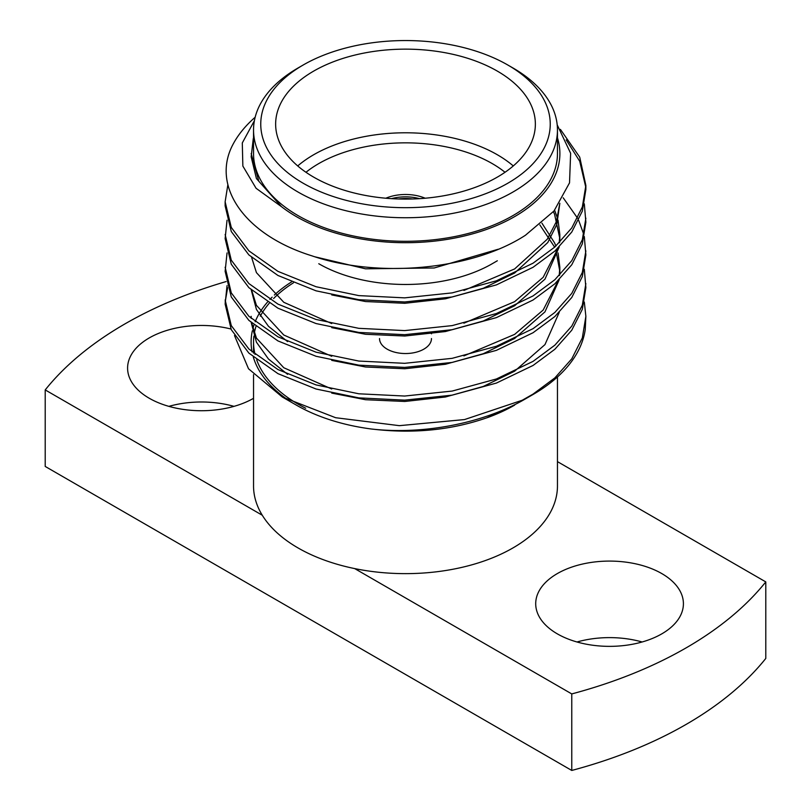 <?xml version="1.0" encoding="UTF-8"?>
<svg xmlns="http://www.w3.org/2000/svg" width="811" height="811" viewBox="0 0 811 811"><rect width="100%" height="100%" fill="white"/><g stroke="black" fill="none" stroke-linecap="round" stroke-linejoin="round"><path stroke-width="1.22" d="M431.472 338.542A25.972 14.993 180 0 1 415.435 352.39A25.972 14.993 180 0 1 387.131 349.146A25.972 14.993 180 0 1 379.528 338.542M425.177 198.229A33.19 19.16 0 0 0 385.823 198.229M419.551 198.654A33.19 19.16 0 0 0 391.449 198.654M297.718 165.941A129.861 74.977 180 0 1 497.325 154.749A129.861 74.977 180 0 1 513.282 165.941M505.03 172.277A122.643 70.81 0 0 0 492.226 163.589A122.643 70.81 0 0 0 305.97 172.277M497.325 71.104A129.861 74.977 0 0 0 355.806 54.854A129.861 74.977 0 0 0 275.639 124.113A129.861 74.977 0 0 0 313.675 177.133A129.861 74.977 0 0 0 455.194 193.383A129.861 74.977 0 0 0 535.361 124.113A129.861 74.977 0 0 0 497.325 71.104M298.042 67.972L303.152 65.032A144.743 83.563 0 0 0 303.152 65.032A144.743 83.563 0 0 0 303.152 183.215A144.743 83.563 0 0 0 507.848 183.205A144.743 83.563 0 0 0 507.848 65.032A144.743 83.563 0 0 0 303.152 65.022L298.053 67.972A151.961 87.73 180 0 1 298.053 67.972A151.961 87.73 180 0 0 253.539 130.013A151.961 87.73 180 0 0 347.351 211.063A151.961 87.73 180 0 0 512.947 192.045A151.961 87.73 180 0 0 557.461 130.013A151.961 87.73 180 0 0 512.957 67.972L507.848 65.032M253.539 374.652L253.539 485.911A151.961 87.73 0 0 0 262.277 515.238A151.961 87.73 0 0 0 354.701 568.592A151.961 87.73 0 0 0 512.947 547.942A151.961 87.73 0 0 0 557.461 485.911L557.461 376.963M293.44 282.816A151.961 87.73 0 0 0 273.611 298.499M269.272 303.202A151.961 87.73 0 0 0 260.311 316.178M255.941 326.539A151.961 87.73 0 0 0 254.319 333.209M253.894 336.119A151.961 87.73 0 0 0 253.539 342.07A151.961 87.73 0 0 0 255.059 354.468M256.702 359.871A151.961 87.73 0 0 0 305.696 408.237M253.539 130.013L253.539 153.573A151.961 87.73 0 0 0 347.351 234.622A151.961 87.73 0 0 0 512.947 215.604A151.961 87.73 0 0 0 557.461 153.573L557.461 130.013M230.953 329.013A73.852 42.638 0 0 0 127.591 368.093A73.852 42.638 0 0 0 149.224 398.242A73.852 42.638 0 0 0 253.539 398.313M234.014 406.362A73.852 42.638 0 0 0 168.87 406.362M661.776 573.57A73.852 42.638 0 0 0 581.294 564.334A73.852 42.638 0 0 0 535.706 603.719A73.852 42.638 0 0 0 557.339 633.867A73.852 42.638 0 0 0 637.821 643.113A73.852 42.638 0 0 0 683.409 603.719A73.852 42.638 0 0 0 661.776 573.57M642.13 641.988A73.852 42.638 0 0 0 576.986 641.988M557.461 137.819A154.394 89.139 0 0 1 514.671 216.598A154.394 89.139 0 0 1 281.681 206.815L256.083 188.284L242.854 166.073L242.296 142.949L254.401 120.687M557.198 124.864L570.63 153.289L569.525 182.86L553.994 211.002L525.437 235.251C472.225 269.951 378.504 278.589 312.032 255.87C244.141 234.896 210.556 185.678 233.183 144.023A180.366 104.132 180 0 1 255.151 117.25M253.539 137.819A154.394 89.139 0 0 0 253.255 138.762L251.167 156.797L256.428 178.542L281.235 206.41L258.841 181.299L251.167 153.573M522.254 400.239L464.521 419.571L399.367 425.663L335.632 417.716L282.238 396.964L296.329 405.105A154.394 89.139 180 0 0 371.489 429.019C423.524 434.97 483.944 423.18 525.457 398.87L533.04 394.501A180.366 104.132 0 0 0 585.248 329.489L585.866 316.331L582.328 337.913L571.775 358.837L554.886 377.875L533.04 394.105L522.254 400.239A180.366 104.132 0 0 0 533.04 394.501M282.238 396.964L248.521 368.772L234.501 335.572M289.618 400.979A154.394 89.139 180 0 1 253.316 357.093M252.049 351.913A154.394 89.139 180 0 1 252.353 330.787M252.85 328.708A154.394 89.139 180 0 1 253.985 324.937M255.151 321.805A154.394 89.139 180 0 1 267.508 302.087M269.87 299.482A154.394 89.139 180 0 1 272.141 297.161M274.341 295.042A154.394 89.139 180 0 1 291.473 281.975M514.671 405.105A154.394 89.139 180 0 1 487.715 417.523L514.671 405.105M584.315 269.303L585.866 287.702L582.328 309.285L571.775 330.199L554.886 349.247L533.04 365.467L496.393 383.076L452.183 395.15L404.679 400.137L358.817 397.877L316.037 389.006L277.96 373.658L248.886 353.109L231.277 329.702L225.134 304.064L227.039 285.675M225.174 302.016L227.627 287.723M585.866 283.607L582.328 305.189L571.775 326.113L554.886 345.151L533.04 361.382L496.393 378.98L452.183 391.064L404.679 396.042L358.817 393.791L316.037 384.911L277.96 369.563L248.886 349.024L231.277 325.606L225.134 299.969M584.315 236.579L585.866 254.978L582.328 276.561L571.775 297.475L554.886 316.513L533.04 332.743L496.393 350.352L452.183 362.426L404.679 367.403L358.817 365.153L316.037 356.272L277.96 340.924L248.886 320.386L231.277 296.978L225.134 271.34L227.039 252.941M585.866 250.883L582.328 272.466L571.775 293.379L554.886 312.428L533.04 328.658L496.393 346.256L452.183 358.33L404.679 363.318L358.817 361.057L316.037 352.187L277.96 336.839L248.886 316.29L231.277 292.883L225.134 267.245M584.315 203.855L585.866 222.244L582.328 243.827L571.775 264.751L554.886 283.789L533.04 300.019L496.393 317.618L452.183 329.702L404.679 334.679L358.817 332.429L316.037 323.548L277.96 308.2L248.886 287.662L231.277 264.244L225.134 238.606L227.039 220.217M585.866 218.159L582.328 239.742L571.775 260.655L554.886 279.704L533.04 295.934L496.393 313.533L452.183 325.606L404.679 330.594L358.817 328.333L316.037 319.463L277.96 304.115L248.886 283.566L231.277 260.159L225.134 234.521M560.401 129.375L579.723 157.162L585.866 185.435L585.866 189.521L582.328 211.103L571.775 232.027L554.886 251.065L533.04 267.295L496.393 284.894L452.183 296.968L404.679 301.956L358.817 299.695L316.037 290.825L277.96 275.476L248.886 254.928L231.277 231.52L225.134 205.882L225.134 201.797L227.881 184.624M585.866 185.435L582.328 207.018L571.775 227.932L554.886 246.97L533.04 263.2L496.393 280.809L452.183 292.883L404.679 297.86L358.817 295.61L316.037 286.729L277.96 271.381L248.886 250.842L231.277 227.435L225.134 201.797M584.315 302.027L585.866 316.341M563.199 197.803L577.604 218.22M578.628 220.257L583.839 234.541M566.21 139.897L579.723 161.257L585.836 187.473M398.546 198.989A30.301 17.497 180 0 1 412.454 198.989M372.391 429.1C413.194 433.926 451.382 430.144 486.955 417.756L487.715 417.523M354.701 568.592L571.765 693.922A396.802 229.087 0 0 0 765.787 581.903L557.461 461.631M226.107 281.569A396.802 229.087 0 0 0 45.213 389.919L262.277 515.238M571.765 693.922L571.765 770.45L45.213 466.447L45.213 389.919M571.765 770.45A396.802 229.087 0 0 0 765.787 658.441L765.787 581.903M559.813 203.297L556.427 221.535L547.293 239.174L514.63 268.938L463.902 290.45M554.612 210.252L557.492 218.179M558.049 220.217L559.833 234.521L559.225 242.854M558.282 247.882L543.167 277.332L514.63 301.662L463.902 323.173M331.719 323.559L283.779 302.29L256.428 272.628L251.643 257.462M541.92 223.147L554.572 242.874L555.88 246.068M556.954 249.149L557.492 250.903M558.049 252.941L559.833 267.245L559.225 275.588M558.282 280.606L543.167 310.055L514.63 334.385L463.902 355.897M331.719 356.282L283.779 335.014L256.428 305.352L251.643 290.186M331.719 389.006L283.779 367.738L256.428 338.086L251.643 322.92M251.217 318.439L251.167 316.341M498.126 249.261L434.22 267.975L365.558 268.816L315.215 256.874M559.833 203.267L556.802 224.505L547.77 242.56L514.63 273.033L483.275 288.28L445.442 298.813L404.801 303.284L365.558 301.54L331.719 294.92M553.396 211.701L554.572 214.236L559.833 238.606L559.712 242.377M559.225 246.949L544.972 279.146L514.63 305.757L483.275 321.004L445.442 331.547L404.801 336.018L365.558 334.274L331.719 327.644M539.842 224.89L554.663 247.173M555.88 250.163L559.833 271.34L559.712 275.101M559.225 279.673L544.972 311.87L514.63 338.481L483.275 353.728L445.442 364.271L404.801 368.741L365.558 366.998L331.719 360.378M287.601 341.613L268.461 326.286L256.428 309.447L251.217 289.811M559.225 312.397L544.972 344.594L514.63 371.205L483.275 386.452L445.442 396.995L404.801 401.465L365.558 399.722L331.719 393.102M287.601 374.337L268.461 359.009L256.428 342.171L251.217 322.535M507.939 407.862L486.955 417.756M318.774 263.727A122.643 70.81 0 0 0 492.226 263.727L497.325 260.777M253.539 357.833L253.539 357.286M253.539 353.19L253.539 342.07M559.833 234.521L559.833 238.606M559.833 267.245L559.833 271.34M431.472 333.818L431.472 332.804"/></g></svg>
